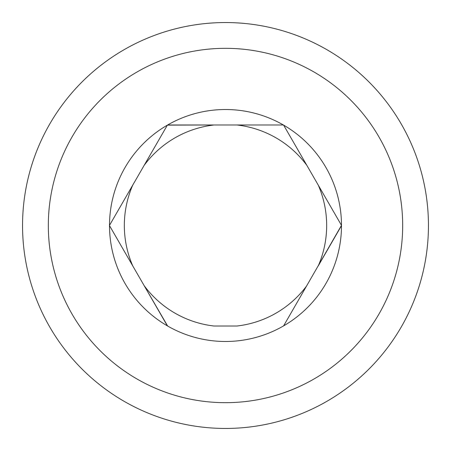 <?xml version="1.0" encoding="UTF-8"?>
<svg xmlns="http://www.w3.org/2000/svg" width="451" height="451" viewBox="0 0 451 451"><rect width="100%" height="100%" fill="white"/><g stroke="black" fill="none" stroke-linecap="round" stroke-linejoin="round"><path stroke-width="0.68" d="M144.145 165.365A101.165 101.165 0 0 1 214.101 124.978L167.377 125.13A115.986 115.986 0 0 0 109.514 225.353L132.746 185.113A101.165 101.165 0 0 0 132.746 265.887M306.855 165.365A101.165 101.165 0 0 0 236.899 124.978L283.363 124.978A115.986 115.986 0 0 0 167.637 124.978L283.538 124.978L306.855 165.365M306.855 285.635A101.165 101.165 0 0 1 236.899 326.022L214.101 326.022A101.165 101.165 0 0 1 144.145 285.635L167.637 326.022A115.986 115.986 0 0 0 283.363 326.022L283.623 325.87A115.986 115.986 0 0 0 341.486 225.647L318.254 265.887A101.165 101.165 0 0 0 318.254 185.113M48.325 225.5A177.175 177.175 0 0 0 225.5 402.675A177.175 177.175 0 0 0 402.675 225.5A177.175 177.175 0 0 0 225.5 48.325A177.175 177.175 0 0 0 48.325 225.5M428.45 225.5A202.95 202.95 0 0 1 225.5 428.45A202.95 202.95 0 0 1 22.55 225.5A202.95 202.95 0 0 1 225.5 22.55A202.95 202.95 0 0 1 428.45 225.5M283.623 325.87L341.486 225.353A115.986 115.986 0 0 0 283.623 125.13L341.486 225.353M109.514 225.647A115.986 115.986 0 0 0 167.377 325.87L109.43 225.5L167.377 125.13"/></g></svg>
